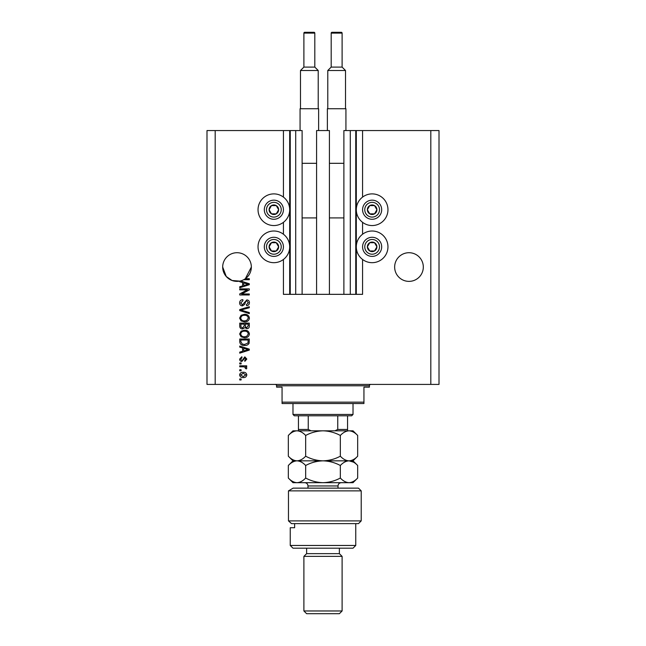 <?xml version="1.0" encoding="UTF-8"?>
<svg xmlns="http://www.w3.org/2000/svg" width="646" height="646" viewBox="0 0 646 646"><rect width="100%" height="100%" fill="white"/><g stroke="black" fill="none" stroke-linecap="round" stroke-linejoin="round"><path stroke-width="0.97" d="M316.588 294.342L329.412 294.342L329.412 130.565L316.588 130.565L316.588 294.342L302.118 294.342L302.118 130.565L283.424 130.565L283.424 197.095M283.424 222.345L283.424 234.223M283.424 259.466L283.424 294.342L290.248 294.342L290.248 130.565M295.707 130.565L295.707 294.342L290.248 294.342M302.118 294.342L295.707 294.342M350.293 130.565L350.293 294.342L355.752 294.342L355.752 130.565L343.882 130.565L343.882 294.342L329.412 294.342M350.293 294.342L343.882 294.342M355.752 130.565L356.301 130.565L356.301 294.342L355.752 294.342M362.576 259.466L362.576 294.342L356.301 294.342M430.817 130.565L430.817 384.418L439.005 384.418L439.005 130.565L362.576 130.565L362.576 197.095M362.576 222.345L362.576 234.223M362.576 130.565L356.301 130.565M423.316 267.04A14.333 14.333 0 0 0 408.983 252.715A14.333 14.333 0 0 0 394.649 267.04A14.333 14.333 0 0 0 408.983 281.373A14.333 14.333 0 0 0 423.316 267.04M251.351 267.04A14.333 14.333 0 0 0 237.017 252.715A14.333 14.333 0 0 0 222.684 267.04L226.261 276.512L232.075 280.493L239.747 281.115A14.333 14.333 0 0 0 243.744 279.702A14.333 14.333 148.7 0 0 245.343 278.709A14.333 14.333 0 0 0 251.351 267.04L245.343 278.709L249.299 278.709L249.299 279.702L243.744 279.702M372.136 193.889A15.835 15.835 0 0 0 356.301 209.724A15.835 15.835 0 0 0 372.136 225.551A15.835 15.835 0 0 0 387.963 209.724A15.835 15.835 0 0 0 372.136 193.889M372.136 231.01A15.835 15.835 0 0 1 387.963 246.845A15.835 15.835 0 0 1 372.136 262.68A15.835 15.835 0 0 1 356.301 246.845A15.835 15.835 0 0 1 372.136 231.01M273.864 225.551A15.835 15.835 0 0 1 258.037 209.724A15.835 15.835 0 0 1 273.864 193.889A15.835 15.835 0 0 1 289.699 209.724A15.835 15.835 0 0 1 273.864 225.551M273.864 262.68A15.835 15.835 0 0 0 289.699 246.845A15.835 15.835 0 0 0 273.864 231.01A15.835 15.835 0 0 0 258.037 246.845A15.835 15.835 0 0 0 273.864 262.68M240.522 280.937L249.299 283.739L249.299 284.708L239.747 287.761L239.747 286.735L242.605 285.895L242.605 282.56L239.747 281.729L239.747 281.115A14.333 14.333 0 0 1 222.684 267.04M247.353 289.876L239.747 289.876L239.747 288.883L249.299 288.883L249.299 289.933L241.685 293.97L249.299 293.97L249.299 294.964L239.747 294.964L239.747 293.898L247.353 289.876M242.403 305.881C240.603 305.703 239.674 304.702 239.626 302.869C239.747 300.858 240.821 299.792 242.848 299.671L242.977 300.665L240.74 302.958L242.379 304.888L246.812 299.922C248.492 300.067 249.364 300.988 249.429 302.691C249.34 304.508 248.387 305.493 246.57 305.631L246.449 304.637L248.306 302.732L246.788 300.915L245.819 301.23L244.689 304.403L242.403 305.881M249.299 313.609L239.747 310.597L239.747 309.571L249.299 306.721L249.299 307.738L240.861 310.032L249.299 312.575L249.299 313.609M239.626 318.098L241.12 315.28L244.398 314.311C247.24 314.198 248.92 315.466 249.429 318.107C248.928 320.699 247.297 321.958 244.511 321.886L241.087 320.909L239.626 318.098M239.626 333.982L241.12 331.164L244.398 330.195C247.24 330.082 248.92 331.341 249.429 333.99C248.928 336.574 247.297 337.834 244.511 337.761L241.087 336.792L239.626 333.982M242.605 347.944L239.747 347.112L239.747 346.078L249.299 349.131L249.299 350.1L239.747 353.152L239.747 352.118L242.605 351.279L242.605 347.944M241.111 379.945L239.747 379.945L239.747 378.96L241.111 378.96L241.111 379.945M430.817 384.418L206.995 384.418L206.995 130.565L215.183 130.565L215.183 384.418M283.424 130.565L215.183 130.565M243.292 377.595C241.224 377.724 239.997 376.836 239.626 374.922C239.989 373.041 241.192 372.153 243.219 372.257C245.262 372.153 246.457 373.041 246.82 374.922C246.465 376.788 245.294 377.676 243.292 377.595M241.111 370.764L239.747 370.764L239.747 369.778L241.111 369.778L241.111 370.764M243.348 366.799L239.747 366.799L239.747 365.806L246.699 365.806L246.699 366.799L245.585 366.799L246.82 367.97L246.449 368.906L245.456 368.535L244.769 366.976L243.348 366.799M241.111 363.94L239.747 363.94L239.747 362.955L241.111 362.955L241.111 363.94M241.862 361.461C240.425 361.356 239.674 360.573 239.626 359.111L241.854 356.745L241.984 357.739L240.619 359.184L241.693 360.468L242.323 360.242L244.842 356.875L246.82 359.071L244.834 361.34L244.713 360.347L245.827 359.111L244.979 357.868L241.862 361.461M244.576 345.457C241.749 345.626 240.134 344.415 239.747 341.823L239.747 339.005L249.299 339.005L249.122 343.22C248.129 344.867 246.61 345.61 244.576 345.457M242.557 328.959C240.7 328.879 239.763 327.91 239.747 326.069L239.747 323.121L249.299 323.121L249.299 326.085C249.291 327.692 248.492 328.564 246.901 328.709L244.899 327.643L242.557 328.959M245.827 374.898L243.227 373.251L240.619 374.946L243.227 376.602L245.827 374.898M246.497 349.171L243.72 348.267L243.72 350.956L248.306 349.615L246.497 349.171M248.185 339.998L240.861 339.998L240.861 341.702L242.258 344.084L244.592 344.463L247.991 343.026L248.185 339.998M248.306 333.99C247.894 331.971 246.586 331.035 244.382 331.188C242.331 331.123 241.111 332.052 240.74 333.974C241.144 335.944 242.411 336.881 244.543 336.776L246.707 336.356L248.306 333.99M248.185 324.114L245.335 324.114L245.423 326.844L246.74 327.716L248.185 325.737L248.185 324.114M244.212 324.114L240.861 324.114L240.982 327.046L242.549 327.966L244.212 325.947L244.212 324.114M248.306 318.115C247.894 316.088 246.586 315.151 244.382 315.305C242.331 315.248 241.111 316.177 240.74 318.09C241.144 320.069 242.411 320.997 244.543 320.892L246.707 320.473L248.306 318.115M246.497 283.78L243.72 282.883L243.72 285.572L248.306 284.224L246.497 283.78M278.006 212.114A4.78 4.78 0 0 0 271.481 205.589A4.78 4.78 0 0 0 271.481 213.858A4.78 4.78 0 0 0 278.006 212.114M277.449 211.791L278.644 209.724L276.254 205.589L271.481 205.589L269.091 209.724L271.481 213.858L276.254 213.858L277.449 211.791M265.595 204.944A9.553 9.553 0 0 1 278.644 201.447A9.553 9.553 0 0 1 282.14 214.496A9.553 9.553 0 0 1 269.091 217.993A9.553 9.553 0 0 1 265.595 204.944A9.553 9.553 0 0 0 269.091 217.993A9.553 9.553 0 0 0 282.14 214.496M278.644 209.724L276.254 205.589L271.481 205.589L269.091 209.724L271.481 213.858L276.254 213.858L278.644 209.724M376.271 212.114A4.78 4.78 0 0 0 369.746 205.589A4.78 4.78 0 0 0 369.746 213.858A4.78 4.78 0 0 0 376.271 212.114M375.714 211.791L376.909 209.724L374.519 205.589L369.746 205.589L367.356 209.724L369.746 213.858L374.519 213.858L375.714 211.791M363.86 204.944A9.553 9.553 0 0 1 376.909 201.447A9.553 9.553 0 0 1 380.405 214.496A9.553 9.553 0 0 1 367.356 217.993A9.553 9.553 0 0 1 363.86 204.944A9.553 9.553 0 0 0 367.356 217.993A9.553 9.553 0 0 0 380.405 214.496M376.909 209.724L374.519 205.589L369.746 205.589L367.356 209.724L369.746 213.858L374.519 213.858L376.909 209.724M376.271 249.235A4.78 4.78 0 0 0 369.746 242.71A4.78 4.78 0 0 0 369.746 250.979A4.78 4.78 0 0 0 376.271 249.235M375.714 248.912L376.909 246.845L374.519 242.71L369.746 242.71L367.356 246.845L369.746 250.979L374.519 250.979L375.714 248.912M363.86 242.064A9.553 9.553 0 0 1 376.909 238.568A9.553 9.553 0 0 1 380.405 251.625A9.553 9.553 0 0 1 367.356 255.122A9.553 9.553 0 0 1 363.86 242.064A9.553 9.553 0 0 0 367.356 255.122A9.553 9.553 0 0 0 380.405 251.625M376.909 246.845L374.519 242.71L369.746 242.71L367.356 246.845L369.746 250.979L374.519 250.979L376.909 246.845M278.006 249.235A4.78 4.78 0 0 0 271.481 242.71A4.78 4.78 0 0 0 271.481 250.979A4.78 4.78 0 0 0 278.006 249.235M277.449 248.912L278.644 246.845L276.254 242.71L271.481 242.71L269.091 246.845L271.481 250.979L276.254 250.979L277.449 248.912M265.595 242.064A9.553 9.553 0 0 1 278.644 238.568A9.553 9.553 0 0 1 282.14 251.625A9.553 9.553 0 0 1 269.091 255.122A9.553 9.553 0 0 1 265.595 242.064A9.553 9.553 0 0 0 269.091 255.122A9.553 9.553 0 0 0 282.14 251.625M278.644 246.845L276.254 242.71L271.481 242.71L269.091 246.845L271.481 250.979L276.254 250.979L278.644 246.845M275.236 384.418A1.365 1.365 0 0 1 276.601 385.783L276.601 387.148L282.06 387.148L282.06 402.159L363.94 402.159L363.94 387.148L369.399 387.148L369.399 385.783L276.601 385.783M370.764 384.418A1.365 1.365 0 0 0 369.399 385.783M363.94 402.159L363.94 403.524L282.06 403.524L282.06 402.159M353.023 414.441L351.658 415.806L294.342 415.806L292.977 414.441L353.023 414.441L353.023 403.524M292.977 414.441L292.977 403.524M347.564 415.806L347.564 430.397M334.894 430.817L337.761 429.453L347.564 429.453M337.761 415.806L337.761 429.453M308.239 415.806L308.239 429.453L311.106 430.817M298.436 415.806L298.436 430.817L298.436 429.453L308.239 429.453M358.482 488.142L361.211 490.871L288.471 490.871L293.098 488.142L358.482 488.142M355.752 545.458L353.023 548.188L292.977 548.188L290.248 545.458L355.752 545.458L355.752 523.623M339.376 553.646L306.624 553.646L303.895 556.376L342.105 556.376L339.376 553.646L339.376 548.188M342.105 610.971L339.376 613.7L306.624 613.7L303.895 610.971L342.105 610.971L342.105 556.376M303.895 610.971L303.895 556.376M306.624 553.646L306.624 548.188M294.633 523.623L294.633 527.717L290.248 527.717L294.633 527.717M290.248 545.458L290.248 527.717M361.211 520.894L358.482 523.623L291.524 523.623L288.471 520.894L288.471 490.871L288.471 520.894L361.211 520.894L361.211 490.871M288.471 520.894L291.524 523.623M293.098 488.142L288.471 490.871M340.337 435.461C343.034 432.562 345.925 431.011 349.001 430.817C352.046 430.995 354.937 432.545 357.674 435.461L357.674 456.197C354.969 459.104 352.086 460.646 349.001 460.84C345.957 460.663 343.066 459.12 340.337 456.197L340.337 435.461C334.87 432.545 329.089 430.995 323 430.817C316.839 431.011 311.065 432.562 305.663 435.461L305.663 456.197C302.95 459.112 300.059 460.655 296.999 460.84C293.938 460.655 291.047 459.112 288.326 456.197L288.326 435.461C291.047 432.554 293.93 431.003 296.999 430.817C300.051 431.003 302.942 432.554 305.663 435.461M340.337 456.197C334.935 459.104 329.161 460.646 323 460.84C316.911 460.663 311.13 459.12 305.663 456.197M357.674 456.197L353.023 460.84L292.977 460.84L288.326 456.197M357.674 435.461L353.023 430.817L292.977 430.817L288.326 435.461M349.001 460.84C352.046 461.018 354.937 462.568 357.674 465.491L357.674 478.032C354.969 480.939 352.086 482.489 349.001 482.683L292.977 482.683L288.326 478.032L288.326 465.491C291.047 462.576 293.938 461.026 296.999 460.84C300.059 461.026 302.95 462.576 305.663 465.491C311.065 462.584 316.839 461.034 323 460.84C329.089 461.018 334.87 462.568 340.337 465.491C343.034 462.584 345.925 461.034 349.001 460.84L353.451 462.132M357.674 478.032L353.023 482.683L349.001 482.683C345.957 482.505 343.066 480.955 340.337 478.032C334.935 480.939 329.161 482.489 323 482.683C316.911 482.505 311.13 480.955 305.663 478.032C302.942 480.947 300.059 482.497 296.999 482.683C293.938 482.497 291.047 480.947 288.326 478.032M305.663 478.032L305.663 465.491M340.337 478.032L340.337 465.491M314.812 67.103L314.812 33.116A0.816 0.816 0 0 0 313.996 32.3L304.71 32.3A0.816 0.816 0 0 0 303.895 33.116L303.895 67.103L314.812 67.103L318.22 70.511L300.479 70.511L300.479 108.73M303.895 67.103L300.479 70.511M300.075 130.565L300.075 108.73L318.631 108.73L318.631 130.565M318.22 70.511L318.22 108.73M302.118 217.912L316.588 217.912M302.118 163.317L316.588 163.317M342.105 67.103L342.105 33.116A0.816 0.816 0 0 0 341.29 32.3L332.004 32.3A0.816 0.816 0 0 0 331.188 33.116L331.188 67.103L342.105 67.103L345.521 70.511L327.78 70.511L327.78 108.73M331.188 67.103L327.78 70.511M327.369 130.565L327.369 108.73L345.925 108.73L345.925 130.565M345.521 70.511L345.521 108.73M329.412 217.912L343.882 217.912M329.412 163.317L343.882 163.317M289.699 130.565L289.699 294.342M280.251 213.406A7.372 7.372 0 0 0 277.554 203.337A7.372 7.372 0 0 0 267.484 206.034A7.372 7.372 0 0 0 270.181 216.103A7.372 7.372 0 0 0 280.251 213.406M378.516 213.406A7.372 7.372 0 0 0 375.819 203.337A7.372 7.372 0 0 0 365.749 206.034A7.372 7.372 0 0 0 368.446 216.103A7.372 7.372 0 0 0 378.516 213.406M378.516 250.527A7.372 7.372 0 0 0 375.819 240.465A7.372 7.372 0 0 0 365.749 243.162A7.372 7.372 0 0 0 368.446 253.224A7.372 7.372 0 0 0 378.516 250.527M280.251 250.527A7.372 7.372 0 0 0 277.554 240.465A7.372 7.372 0 0 0 267.484 243.162A7.372 7.372 0 0 0 270.181 253.224A7.372 7.372 0 0 0 280.251 250.527M338.011 488.142L338.011 485.953L307.989 485.953C307.795 483.967 306.705 482.877 304.71 482.683M314.812 33.116L303.895 33.116M342.105 33.116L331.188 33.116M353.023 460.84L357.674 465.491M292.977 460.84L288.326 465.491M307.989 488.142L307.989 485.953M338.011 485.953C338.205 483.967 339.295 482.877 341.29 482.683"/></g></svg>

